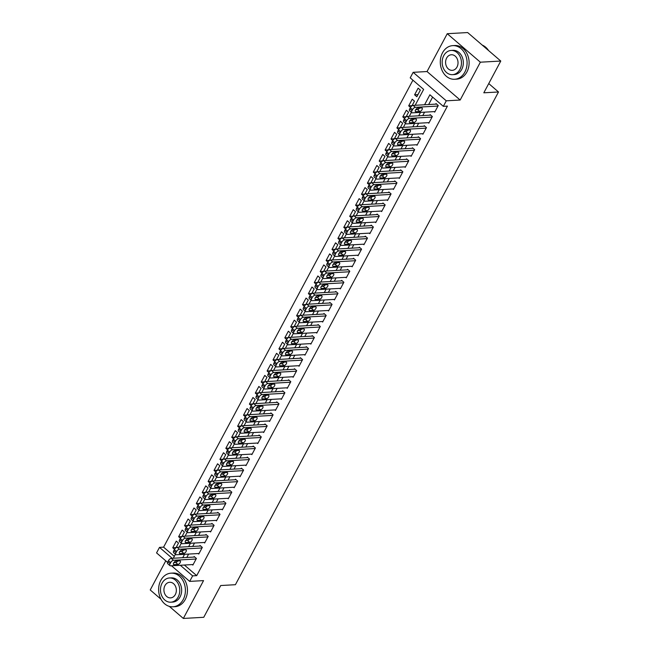 <?xml version="1.0" encoding="UTF-8"?>
<svg xmlns="http://www.w3.org/2000/svg" width="651" height="651" viewBox="0 0 651 651"><rect width="100%" height="100%" fill="white"/><g stroke="black" fill="none" stroke-linecap="round" stroke-linejoin="round"><path stroke-width="0.98" d="M415.151 105.291L423.638 89.399L410.211 77.851L413.157 72.326L446.277 100.815L443.331 106.341L429.904 94.786L424.582 104.754M427.04 71.537L460.159 100.034L480.365 62.195L500.774 61.039L467.654 32.55L447.245 33.706L427.04 71.537L413.157 72.326M165.777 560.837L150.226 589.961L161.009 599.229M167.592 562.399L156.557 552.902L159.503 547.377L172.206 558.306M412.921 80.179L163.588 547.149L159.503 547.377M480.365 62.195L447.245 33.706M169.317 606.374L183.346 618.45L203.551 580.611L189.677 581.392L171.498 565.76M500.774 61.039L483.815 92.808L498.503 91.978L235.41 584.704L220.722 585.534L203.755 617.294L183.346 618.45M434.144 111.622L434.73 112.127L438.269 105.503L436.032 103.574L435.739 104.127M428.244 122.673L428.83 123.177L432.37 116.545L430.132 114.625L429.839 115.17M422.344 133.724L422.93 134.22L426.47 127.596L424.232 125.667L423.939 126.221M416.445 144.766L417.031 145.271L420.57 138.639L418.333 136.718L418.04 137.271M410.545 155.817L411.131 156.321L414.671 149.689L412.433 147.761L412.14 148.314M404.645 166.868L405.231 167.364L408.771 160.74L406.533 158.811L406.24 159.365M398.754 177.91L399.332 178.415L402.871 171.783L400.634 169.862L400.341 170.416M392.854 188.961L393.432 189.465L396.972 182.833L394.734 180.905L394.441 181.458M386.954 200.003L387.54 200.508L391.08 193.884L388.842 191.955L388.541 192.509M381.055 211.054L381.641 211.559L385.18 204.927L382.943 203.006L382.642 203.56M375.155 222.105L375.741 222.601L379.281 215.977L377.043 214.049L376.742 214.602M369.255 233.148L369.841 233.652L373.381 227.028L371.143 225.1L370.85 225.653M363.356 244.198L363.942 244.703L367.481 238.071L365.244 236.15L364.951 236.695M357.456 255.249L358.042 255.745L361.582 249.121L359.344 247.193L359.051 247.746M351.556 266.292L352.142 266.796L355.682 260.164L353.444 258.244L353.151 258.797M345.657 277.342L346.242 277.847L349.782 271.215L347.544 269.286L347.252 269.839M339.757 288.393L340.343 288.889L343.883 282.265L341.645 280.337L341.352 280.89M333.865 299.436L334.443 299.94L337.983 293.308L335.745 291.388L335.452 291.941M327.966 310.486L328.543 310.991L332.083 304.359L329.845 302.43L329.552 302.984M322.066 321.529L322.652 322.033L326.192 315.409L323.954 313.481L323.653 314.034M316.166 332.58L316.752 333.084L320.292 326.452L318.054 324.532L317.753 325.085M310.267 343.63L310.852 344.127L314.392 337.503L312.154 335.574L311.853 336.128M304.367 354.673L304.953 355.177L308.493 348.554L306.255 346.625L305.962 347.178M298.467 365.724L299.053 366.228L302.593 359.596L300.355 357.676L300.062 358.221M292.568 376.774L293.153 377.271L296.693 370.647L294.455 368.718L294.162 369.272M286.668 387.817L287.254 388.321L290.794 381.689L288.556 379.769L288.263 380.322M280.768 398.868L281.354 399.372L284.894 392.74L282.656 390.812L282.363 391.365M274.868 409.918L275.454 410.415L278.994 403.791L276.756 401.862L276.463 402.416M268.977 420.961L269.555 421.466L273.094 414.833L270.857 412.913L270.564 413.466M263.077 432.012L263.655 432.516L267.195 425.884L264.957 423.956L264.664 424.509M257.178 443.054L257.763 443.559L261.295 436.935L259.057 435.006L258.764 435.56M251.278 454.105L251.864 454.61L255.404 447.978L253.166 446.057L252.865 446.61M245.378 465.156L245.964 465.652L249.504 459.028L247.266 457.1L246.965 457.653M239.478 476.198L240.064 476.703L243.604 470.079L241.366 468.15L241.073 468.704M233.579 487.249L234.165 487.754L237.705 481.122L235.467 479.201L235.174 479.746M227.679 498.3L228.265 498.796L231.805 492.172L229.567 490.244L229.274 490.797M221.779 509.342L222.365 509.847L225.905 503.215L223.667 501.294L223.374 501.848M215.88 520.393L216.466 520.898L220.005 514.266L217.768 512.337L217.475 512.89M209.98 531.444L210.566 531.94L214.106 525.316L211.868 523.388L211.575 523.941M204.089 542.486L204.666 542.991L208.206 536.359L205.968 534.438L205.675 534.992M198.189 553.537L198.767 554.042L202.306 547.41L200.069 545.481L199.776 546.034M176.095 547.572L172.735 547.76L176.266 541.127L178.504 543.056L175.982 547.784M181.995 536.522L178.626 536.709L182.166 530.085L184.404 532.005L181.881 536.741M187.895 525.471L184.526 525.666L188.066 519.034L190.304 520.963L187.781 525.691M193.795 514.428L190.426 514.615L193.965 507.983L196.203 509.912L193.681 514.648M199.694 503.378L196.325 503.565L199.865 496.941L202.103 498.861L199.58 503.597M205.594 492.327L202.225 492.522L205.765 485.89L208.003 487.819L205.48 492.547M211.494 481.284L208.125 481.471L211.665 474.848L213.902 476.768L211.372 481.504M217.393 470.234L214.024 470.421L217.564 463.797L219.802 465.717L217.271 470.453M223.293 459.191L219.924 459.378L223.464 452.746L225.702 454.675L223.171 459.403M229.193 448.14L225.824 448.327L229.364 441.703L231.601 443.624L229.071 448.36M235.084 437.09L231.723 437.285L235.263 430.653L237.501 432.581L234.97 437.309M240.984 426.047L237.623 426.234L241.155 419.602L243.393 421.531L240.87 426.259M246.884 414.996L243.515 415.183L247.055 408.559L249.292 410.48L246.77 415.216M252.783 403.945L249.414 404.141L252.954 397.509L255.192 399.437L252.669 404.165M258.683 392.903L255.314 393.09L258.854 386.458L261.092 388.387L258.569 393.123M264.583 381.852L261.214 382.039L264.754 375.415L266.991 377.336L264.469 382.072M270.482 370.801L267.113 370.997L270.653 364.365L272.891 366.293L270.368 371.021M276.382 359.759L273.013 359.946L276.553 353.322L278.791 355.243L276.26 359.979M282.282 348.708L278.913 348.895L282.453 342.271L284.69 344.192L282.16 348.928M288.181 337.666L284.812 337.853L288.352 331.221L290.59 333.149L288.059 337.877M294.081 326.615L290.712 326.802L294.252 320.178L296.49 322.099L293.959 326.835M299.973 315.564L296.612 315.759L300.152 309.127L302.389 311.056L299.859 315.784M305.872 304.522L302.512 304.709L306.043 298.077L308.281 300.005L305.758 304.733M311.772 293.471L308.403 293.658L311.943 287.034L314.181 288.954L311.658 293.691M317.672 282.42L314.303 282.615L317.843 275.983L320.08 277.912L317.558 282.64M323.571 271.377L320.202 271.565L323.742 264.933L325.98 266.861L323.457 271.597M329.471 260.327L326.102 260.514L329.642 253.89L331.88 255.81L329.357 260.546M335.371 249.276L332.002 249.471L335.542 242.839L337.779 244.768L335.257 249.496M341.27 238.233L337.902 238.421L341.441 231.797L343.679 233.717L341.148 238.453M347.17 227.183L343.801 227.37L347.341 220.746L349.579 222.666L347.048 227.402M353.07 216.132L349.701 216.327L353.241 209.695L355.479 211.624L352.948 216.352M358.97 205.089L355.601 205.277L359.14 198.653L361.378 200.573L358.847 205.309M364.861 194.039L361.5 194.234L365.04 187.602L367.278 189.531L364.747 194.258M370.761 182.996L367.4 183.183L370.932 176.551L373.178 178.48L370.647 183.208M376.66 171.945L373.292 172.133L376.831 165.509L379.069 167.429L376.547 172.165M382.56 160.895L379.191 161.09L382.731 154.458L384.969 156.386L382.446 161.114M388.46 149.852L385.091 150.039L388.631 143.407L390.869 145.336L388.346 150.072M394.36 138.801L390.991 138.989L394.53 132.365L396.768 134.285L394.246 139.021M400.259 127.751L396.89 127.946L400.43 121.314L402.668 123.242L400.145 127.97M406.159 116.708L402.79 116.895L406.33 110.271L408.568 112.192L406.037 116.928M412.059 105.657L408.69 105.844L412.229 99.221L414.467 101.141L411.937 105.877M163.588 547.149L174.297 556.369M174.533 549.306L172.735 547.76M180.433 538.263L178.626 536.709M186.332 527.212L184.526 525.666M192.224 516.162L190.426 514.615M198.124 505.119L196.325 503.565M204.023 494.068L202.225 492.522M209.923 483.018L208.125 481.471M215.823 471.975L214.024 470.421M221.722 460.924L219.924 459.378M227.622 449.882L225.824 448.327M233.522 438.831L231.723 437.285M239.422 427.78L237.623 426.234M245.321 416.738L243.515 415.183M251.221 405.687L249.414 404.141M257.112 394.636L255.314 393.09M263.012 383.594L261.214 382.039M268.912 372.543L267.113 370.997M274.812 361.492L273.013 359.946M280.711 350.45L278.913 348.895M286.611 339.399L284.812 337.853M292.511 328.356L290.712 326.802M298.41 317.306L296.612 315.759M304.31 306.255L302.512 304.709M310.21 295.212L308.403 293.658M316.109 284.161L314.303 282.615M322.001 273.111L320.202 271.565M327.901 262.068L326.102 260.514M333.8 251.017L332.002 249.471M339.7 239.967L337.902 238.421M345.6 228.924L343.801 227.37M351.499 217.873L349.701 216.327M357.399 206.823L355.601 205.277M363.299 195.78L361.5 194.234M369.198 184.729L367.4 183.183M375.098 173.687L373.292 172.133M380.998 162.636L379.191 161.09M386.889 151.585L385.091 150.039M392.789 140.543L390.991 138.989M398.689 129.492L396.89 127.946M404.588 118.441L402.79 116.895M410.488 107.399L408.69 105.844M416.827 96.722L420.367 90.098L418.129 88.17L414.589 94.802L416.827 96.722M184.371 565.027L196.708 575.639L447.416 106.113L443.331 106.341M432.614 97.121L428.667 104.526M424.582 112.167L422.768 115.577M418.683 123.21L416.868 126.619M412.791 134.261L410.968 137.67M406.891 145.311L405.068 148.713M400.992 156.354L399.169 159.764M395.092 167.405L393.269 170.814M389.192 178.447L387.369 181.857M383.293 189.498L381.47 192.908M377.393 200.549L375.57 203.958M371.493 211.591L369.67 215.001M365.593 222.642L363.779 226.052M359.694 233.693L357.879 237.102M353.794 244.735L351.979 248.145M347.894 255.786L346.08 259.196M342.003 266.837L340.18 270.238M336.103 277.879L334.28 281.289M330.203 288.93L328.381 292.34M324.304 299.973L322.481 303.382M318.404 311.023L316.581 314.433M312.504 322.074L310.682 325.484M306.605 333.117L304.782 336.526M300.705 344.167L298.89 347.577M294.805 355.218L292.991 358.628M288.906 366.261L287.091 369.67M283.006 377.311L281.191 380.721M277.114 388.362L275.292 391.764M271.215 399.405L269.392 402.814M265.315 410.455L263.492 413.865M259.415 421.498L257.593 424.908M253.516 432.549L251.693 435.958M247.616 443.6L245.793 447.009M241.716 454.642L239.893 458.052M235.817 465.693L234.002 469.102M229.917 476.744L228.102 480.153M224.017 487.786L222.203 491.196M218.118 498.837L216.303 502.247M212.226 509.888L210.403 513.289M206.326 520.93L204.504 524.34M200.427 531.981L198.604 535.391M194.527 543.024L192.704 546.433M188.627 554.074L186.804 557.484M192.289 564.58L192.875 565.084L196.407 558.46L194.169 556.532L193.876 557.085M498.503 91.978L488.738 83.572M460.159 100.034L446.277 100.815M196.708 575.639L192.623 575.875L189.677 581.392M173.296 558.249L175.444 554.229M179.196 547.198L181.344 543.178M185.096 536.147L187.244 532.127M190.995 525.105L193.144 521.085M196.895 514.054L199.043 510.034M202.795 503.003L204.935 498.983M208.686 491.961L210.834 487.941M214.586 480.91L216.734 476.89M220.486 469.867L222.634 465.839M226.385 458.817L228.534 454.797M232.285 447.766L234.433 443.746M238.185 436.723L240.333 432.703M244.084 425.673L246.233 421.653M249.984 414.622L252.132 410.602M255.884 403.579L258.032 399.559M261.783 392.529L263.932 388.509M267.683 381.478L269.823 377.458M273.575 370.435L275.723 366.415M279.474 359.385L281.623 355.365M285.374 348.342L287.522 344.314M291.274 337.291L293.422 333.271M297.173 326.241L299.322 322.221M303.073 315.198L305.221 311.178M308.973 304.147L311.121 300.127M314.872 293.096L317.021 289.077M320.772 282.054L322.92 278.034M326.672 271.003L328.82 266.983M332.571 259.952L334.712 255.933M338.471 248.91L340.611 244.89M344.363 237.859L346.511 233.839M350.262 226.817L352.411 222.788M356.162 215.766L358.31 211.746M362.062 204.715L364.21 200.695M367.961 193.672L370.11 189.653M373.861 182.622L376.009 178.602M379.761 171.571L381.909 167.551M385.661 160.528L387.809 156.509M391.56 149.478L393.709 145.458M397.46 138.427L399.6 134.407M403.36 127.384L405.5 123.364M409.251 116.334L411.399 112.314M180.294 565.263L192.623 575.875M420.505 112.395L418.683 115.805M414.606 123.446L412.783 126.847M408.706 134.488L406.883 137.898M402.806 145.539L400.983 148.949M396.907 156.582L395.084 159.991M391.007 167.632L389.192 171.042M385.107 178.683L383.293 182.093M379.207 189.726L377.393 193.135M373.308 200.777L371.493 204.186M367.416 211.827L365.593 215.237M361.517 222.87L359.694 226.279M355.617 233.921L353.794 237.33M349.717 244.971L347.894 248.373M343.818 256.014L341.995 259.423M337.918 267.065L336.095 270.474M332.018 278.107L330.195 281.517M326.118 289.158L324.304 292.568M320.219 300.209L318.404 303.618M314.319 311.251L312.504 314.661M308.419 322.302L306.605 325.712M302.528 333.353L300.705 336.762M296.628 344.395L294.805 347.805M290.728 355.446L288.906 358.856M284.829 366.497L283.006 369.898M278.929 377.539L277.106 380.949M273.029 388.59L271.207 392M267.13 399.633L265.307 403.042M261.23 410.683L259.407 414.093M255.33 421.734L253.516 425.144M249.431 432.777L247.616 436.186M243.531 443.827L241.716 447.237M237.639 454.878L235.817 458.288M231.74 465.921L229.917 469.33M225.84 476.971L224.017 480.381M219.94 488.022L218.118 491.424M214.041 499.065L212.218 502.474M208.141 510.115L206.318 513.525M202.241 521.158L200.418 524.568M196.342 532.209L194.519 535.618M190.442 543.26L188.627 546.669M184.542 554.302L182.728 557.712M417.958 94.607L414.589 94.802M193.168 564.531L170.554 565.809A2.694 1.302 130.7 0 1 169.976 565.646A2.694 1.302 130.7 0 1 170.098 563.693L170.692 562.586A2.694 1.302 130.7 0 1 173.5 560.283L196.114 559.014M194.755 557.036L171.262 558.363L173.5 560.283M174.02 564.653A2.156 1.042 -49.3 0 1 173.557 564.515A2.156 1.042 -49.3 0 1 173.898 562.57A2.156 1.042 -49.3 0 1 175.908 561.113L179.831 560.893A2.156 1.042 -49.3 0 1 180.294 561.024A2.156 1.042 -49.3 0 1 179.961 562.969A2.156 1.042 -49.3 0 1 177.943 564.425L174.02 564.653L173.361 564.083M177.739 561.007A2.156 1.042 -49.3 0 1 175.705 562.505L173.874 562.61M169.976 565.646L167.738 563.717A2.694 1.302 -49.3 0 1 167.86 561.764L168.454 560.666A2.694 1.302 -49.3 0 1 171.262 558.363M160.821 580.35A16.845 13.386 -93.2 0 0 160.447 598.098A16.845 13.386 -93.2 0 0 172.954 606.797A16.845 13.386 -93.2 0 0 183.2 599.604A16.845 13.386 -93.2 0 0 183.574 581.856A16.845 13.386 -93.2 0 0 171.058 573.165A16.845 13.386 -93.2 0 0 160.821 580.35M172.954 606.797L174.997 606.683A16.845 13.386 -93.2 0 0 185.242 599.49A16.845 13.386 -93.2 0 0 185.616 581.742A16.845 13.386 -93.2 0 0 173.101 573.051L171.058 573.165M169.447 577.974L171.327 577.868A12.125 9.643 86.8 0 1 180.335 584.134A12.125 9.643 86.8 0 1 180.067 596.91A12.125 9.643 86.8 0 1 172.694 602.085L170.814 602.191A12.125 9.643 -93.2 0 0 178.187 597.016A12.125 9.643 -93.2 0 0 178.455 584.24A12.125 9.643 -93.2 0 0 169.447 577.974A12.125 9.643 -93.2 0 0 162.075 583.158A12.125 9.643 -93.2 0 0 161.806 595.934A12.125 9.643 -93.2 0 0 170.814 602.191M175.322 594.55A7.812 6.209 -93.2 0 0 175.501 586.315A7.812 6.209 -93.2 0 0 169.691 582.279A7.812 6.209 -93.2 0 0 164.939 585.615A7.812 6.209 -93.2 0 0 164.768 593.85A7.812 6.209 -93.2 0 0 170.57 597.887A7.812 6.209 -93.2 0 0 175.322 594.55M442.493 52.821A16.845 13.386 -93.2 0 0 442.119 70.568A16.845 13.386 -93.2 0 0 454.634 79.267A16.845 13.386 -93.2 0 0 464.871 72.074A16.845 13.386 -93.2 0 0 465.253 54.326A16.845 13.386 -93.2 0 0 452.738 45.635A16.845 13.386 -93.2 0 0 442.493 52.821M454.634 79.267L456.677 79.153A16.845 13.386 -93.2 0 0 466.913 71.96A16.845 13.386 -93.2 0 0 467.288 54.212A16.845 13.386 -93.2 0 0 454.772 45.513L452.738 45.635M451.127 50.444L452.998 50.339A12.125 9.643 86.8 0 1 462.015 56.604A12.125 9.643 86.8 0 1 461.738 69.38A12.125 9.643 86.8 0 1 454.365 74.556L452.494 74.662A12.125 9.643 -93.2 0 0 459.866 69.486A12.125 9.643 -93.2 0 0 460.135 56.71A12.125 9.643 -93.2 0 0 451.127 50.444A12.125 9.643 -93.2 0 0 443.754 55.628A12.125 9.643 -93.2 0 0 443.477 68.404A12.125 9.643 -93.2 0 0 452.494 74.662M457.002 67.02A7.812 6.209 -93.2 0 0 457.173 58.785A7.812 6.209 -93.2 0 0 451.363 54.749A7.812 6.209 -93.2 0 0 446.619 58.085A7.812 6.209 -93.2 0 0 446.44 66.321A7.812 6.209 -93.2 0 0 452.25 70.357A7.812 6.209 -93.2 0 0 457.002 67.02M488.6 50.575A16.845 13.386 -93.2 0 0 482.204 45.074M199.068 553.488L176.454 554.766A2.694 1.302 130.7 0 1 175.876 554.595A2.694 1.302 130.7 0 1 175.998 552.642L176.592 551.543A2.694 1.302 130.7 0 1 179.399 549.241L202.013 547.963M200.654 545.986L177.162 547.312L179.399 549.241M179.92 553.602A2.156 1.042 -49.3 0 1 179.456 553.472A2.156 1.042 -49.3 0 1 179.79 551.527A2.156 1.042 -49.3 0 1 181.808 550.071L185.73 549.843A2.156 1.042 -49.3 0 1 186.194 549.981A2.156 1.042 -49.3 0 1 185.852 551.926A2.156 1.042 -49.3 0 1 183.842 553.383L179.92 553.602L179.261 553.033M183.639 549.965A2.156 1.042 -49.3 0 1 181.605 551.454L179.774 551.56M175.876 554.595L173.638 552.666A2.694 1.302 -49.3 0 1 173.76 550.722L174.354 549.615A2.694 1.302 -49.3 0 1 177.162 547.312M204.967 542.438L182.353 543.715A2.694 1.302 130.7 0 1 181.775 543.544A2.694 1.302 130.7 0 1 181.898 541.599L182.492 540.493A2.694 1.302 130.7 0 1 185.299 538.19L207.913 536.912M206.554 534.943L183.061 536.269L185.299 538.19M185.82 542.552A2.156 1.042 -49.3 0 1 185.356 542.421A2.156 1.042 -49.3 0 1 185.69 540.476A2.156 1.042 -49.3 0 1 187.708 539.02L191.63 538.8A2.156 1.042 -49.3 0 1 192.086 538.93A2.156 1.042 -49.3 0 1 191.752 540.875A2.156 1.042 -49.3 0 1 189.742 542.332L185.82 542.552L185.161 541.982M189.539 538.914A2.156 1.042 -49.3 0 1 187.504 540.411L185.673 540.509M181.775 543.544L179.538 541.624A2.694 1.302 -49.3 0 1 179.66 539.671L180.254 538.564A2.694 1.302 -49.3 0 1 183.061 536.269M210.867 531.387L188.253 532.664A2.694 1.302 130.7 0 1 187.675 532.502A2.694 1.302 130.7 0 1 187.797 530.549L188.383 529.442A2.694 1.302 130.7 0 1 191.199 527.139L213.813 525.87M212.454 523.892L188.961 525.219L191.199 527.139M191.719 531.509A2.156 1.042 -49.3 0 1 191.256 531.371A2.156 1.042 -49.3 0 1 191.589 529.426A2.156 1.042 -49.3 0 1 193.607 527.969L197.53 527.749A2.156 1.042 -49.3 0 1 197.985 527.88A2.156 1.042 -49.3 0 1 197.652 529.824A2.156 1.042 -49.3 0 1 195.642 531.289L191.719 531.509L191.06 530.939M195.438 527.871A2.156 1.042 -49.3 0 1 193.404 529.361L191.565 529.466M187.675 532.502L185.437 530.573A2.694 1.302 -49.3 0 1 185.559 528.62L186.145 527.522A2.694 1.302 -49.3 0 1 188.961 525.219M216.759 520.344L194.153 521.622A2.694 1.302 130.7 0 1 193.575 521.451A2.694 1.302 130.7 0 1 193.697 519.498L194.283 518.399A2.694 1.302 130.7 0 1 197.098 516.097L219.713 514.819M218.354 512.842L194.861 514.168L197.098 516.097M197.619 520.458A2.156 1.042 -49.3 0 1 197.155 520.328A2.156 1.042 -49.3 0 1 197.489 518.383A2.156 1.042 -49.3 0 1 199.507 516.927L203.421 516.699A2.156 1.042 -49.3 0 1 203.885 516.837A2.156 1.042 -49.3 0 1 203.551 518.782A2.156 1.042 -49.3 0 1 201.533 520.239L197.619 520.458L196.952 519.889M201.338 516.821A2.156 1.042 -49.3 0 1 199.296 518.31L197.465 518.416M193.575 521.451L191.337 519.531A2.694 1.302 -49.3 0 1 191.459 517.578L192.045 516.471A2.694 1.302 -49.3 0 1 194.861 514.168M222.658 509.294L200.044 510.571A2.694 1.302 130.7 0 1 199.466 510.408A2.694 1.302 130.7 0 1 199.597 508.455L200.183 507.349A2.694 1.302 130.7 0 1 202.998 505.046L225.612 503.768M224.253 501.799L200.76 503.125L202.998 505.046M203.519 509.407A2.156 1.042 -49.3 0 1 203.055 509.277A2.156 1.042 -49.3 0 1 203.389 507.332A2.156 1.042 -49.3 0 1 205.407 505.876L209.321 505.656A2.156 1.042 -49.3 0 1 209.785 505.786A2.156 1.042 -49.3 0 1 209.451 507.731A2.156 1.042 -49.3 0 1 207.433 509.188L203.519 509.407L202.852 508.838M207.238 505.77A2.156 1.042 -49.3 0 1 205.195 507.267L203.364 507.365M199.466 510.408L197.229 508.48A2.694 1.302 -49.3 0 1 197.359 506.527L197.945 505.42A2.694 1.302 -49.3 0 1 200.76 503.125M228.558 498.251L205.944 499.52A2.694 1.302 130.7 0 1 205.366 499.358A2.694 1.302 130.7 0 1 205.496 497.405L206.082 496.298A2.694 1.302 130.7 0 1 208.898 494.003L231.512 492.726M230.153 490.748L206.66 492.075L208.898 494.003M209.419 498.365A2.156 1.042 -49.3 0 1 208.955 498.227A2.156 1.042 -49.3 0 1 209.288 496.29A2.156 1.042 -49.3 0 1 211.306 494.825L215.221 494.605A2.156 1.042 -49.3 0 1 215.684 494.744A2.156 1.042 -49.3 0 1 215.351 496.68A2.156 1.042 -49.3 0 1 213.333 498.145L209.419 498.365L208.751 497.795M213.137 494.727A2.156 1.042 -49.3 0 1 211.095 496.217L209.264 496.322M205.366 499.358L203.128 497.429A2.694 1.302 -49.3 0 1 203.258 495.484L203.844 494.378A2.694 1.302 -49.3 0 1 206.66 492.075M234.458 487.2L211.844 488.478A2.694 1.302 130.7 0 1 211.266 488.307A2.694 1.302 130.7 0 1 211.396 486.362L211.982 485.255A2.694 1.302 130.7 0 1 214.797 482.952L237.412 481.675M236.053 479.697L212.56 481.024L214.797 482.952M215.318 487.314A2.156 1.042 -49.3 0 1 214.854 487.184A2.156 1.042 -49.3 0 1 215.188 485.239A2.156 1.042 -49.3 0 1 217.206 483.783L221.12 483.563A2.156 1.042 -49.3 0 1 221.584 483.693A2.156 1.042 -49.3 0 1 221.25 485.638A2.156 1.042 -49.3 0 1 219.232 487.094L215.318 487.314L214.651 486.745M219.037 483.677A2.156 1.042 -49.3 0 1 216.995 485.166L215.164 485.272M211.266 488.307L209.028 486.387A2.694 1.302 -49.3 0 1 209.158 484.434L209.744 483.327A2.694 1.302 -49.3 0 1 212.56 481.024M240.357 476.15L217.743 477.427A2.694 1.302 130.7 0 1 217.165 477.264A2.694 1.302 130.7 0 1 217.296 475.311L217.882 474.205A2.694 1.302 130.7 0 1 220.697 471.902L243.311 470.624M241.952 468.655L218.459 469.981L220.697 471.902M221.218 476.272A2.156 1.042 -49.3 0 1 220.754 476.133A2.156 1.042 -49.3 0 1 221.088 474.188A2.156 1.042 -49.3 0 1 223.106 472.732L227.02 472.512A2.156 1.042 -49.3 0 1 227.484 472.642A2.156 1.042 -49.3 0 1 227.15 474.587A2.156 1.042 -49.3 0 1 225.132 476.044L221.218 476.272L220.551 475.694M224.937 472.626A2.156 1.042 -49.3 0 1 222.894 474.123L221.063 474.221M217.165 477.264L214.928 475.336A2.694 1.302 -49.3 0 1 215.058 473.383L215.644 472.284A2.694 1.302 -49.3 0 1 218.459 469.981M246.257 465.107L223.643 466.376A2.694 1.302 130.7 0 1 223.065 466.214A2.694 1.302 130.7 0 1 223.187 464.261L223.781 463.154A2.694 1.302 130.7 0 1 226.597 460.859L249.203 459.582M247.844 457.604L224.359 458.931L226.597 460.859M227.109 465.221A2.156 1.042 -49.3 0 1 226.654 465.083A2.156 1.042 -49.3 0 1 226.987 463.146A2.156 1.042 -49.3 0 1 228.997 461.681L232.92 461.461A2.156 1.042 -49.3 0 1 233.383 461.6A2.156 1.042 -49.3 0 1 233.05 463.536A2.156 1.042 -49.3 0 1 231.032 465.001L227.109 465.221L226.45 464.651M230.836 461.583A2.156 1.042 -49.3 0 1 228.794 463.073L226.963 463.178M223.065 466.214L220.827 464.285A2.694 1.302 -49.3 0 1 220.949 462.34L221.543 461.233A2.694 1.302 -49.3 0 1 224.359 458.931M252.157 454.056L229.543 455.334A2.694 1.302 130.7 0 1 228.965 455.163A2.694 1.302 130.7 0 1 229.087 453.218L229.681 452.111A2.694 1.302 130.7 0 1 232.488 449.808L255.102 448.531M253.744 446.553L230.251 447.88L232.488 449.808M233.009 454.17A2.156 1.042 -49.3 0 1 232.553 454.04A2.156 1.042 -49.3 0 1 232.887 452.095A2.156 1.042 -49.3 0 1 234.897 450.638L238.819 450.419A2.156 1.042 -49.3 0 1 239.283 450.549A2.156 1.042 -49.3 0 1 238.95 452.494A2.156 1.042 -49.3 0 1 236.931 453.95L233.009 454.17L232.35 453.601M236.728 450.533A2.156 1.042 -49.3 0 1 234.694 452.022L232.863 452.128M228.965 455.163L226.727 453.242A2.694 1.302 -49.3 0 1 226.849 451.289L227.443 450.183A2.694 1.302 -49.3 0 1 230.251 447.88M258.056 443.005L235.442 444.283A2.694 1.302 130.7 0 1 234.865 444.12A2.694 1.302 130.7 0 1 234.987 442.167L235.581 441.061A2.694 1.302 130.7 0 1 238.388 438.758L261.002 437.48M259.643 435.511L236.15 436.837L238.388 438.758M238.909 443.128A2.156 1.042 -49.3 0 1 238.453 442.989A2.156 1.042 -49.3 0 1 238.787 441.044A2.156 1.042 -49.3 0 1 240.797 439.588L244.719 439.368A2.156 1.042 -49.3 0 1 245.183 439.498A2.156 1.042 -49.3 0 1 244.849 441.443A2.156 1.042 -49.3 0 1 242.831 442.9L238.909 443.128L238.25 442.558M242.628 439.482A2.156 1.042 -49.3 0 1 240.593 440.979L238.762 441.085M234.865 444.12L232.627 442.192A2.694 1.302 -49.3 0 1 232.749 440.239L233.343 439.14A2.694 1.302 -49.3 0 1 236.15 436.837M263.956 431.963L241.342 433.24A2.694 1.302 130.7 0 1 240.764 433.07A2.694 1.302 130.7 0 1 240.886 431.117L241.48 430.018A2.694 1.302 130.7 0 1 244.288 427.715L266.902 426.438M265.543 424.46L242.05 425.787L244.288 427.715M244.809 432.077A2.156 1.042 -49.3 0 1 244.345 431.947A2.156 1.042 -49.3 0 1 244.678 430.002A2.156 1.042 -49.3 0 1 246.696 428.545L250.619 428.317A2.156 1.042 -49.3 0 1 251.083 428.456A2.156 1.042 -49.3 0 1 250.741 430.401A2.156 1.042 -49.3 0 1 248.731 431.857L244.809 432.077L244.149 431.507M248.527 428.439A2.156 1.042 -49.3 0 1 246.493 429.929L244.662 430.034M240.764 433.07L238.526 431.141A2.694 1.302 -49.3 0 1 238.648 429.196L239.242 428.089A2.694 1.302 -49.3 0 1 242.05 425.787M269.856 420.912L247.242 422.19A2.694 1.302 130.7 0 1 246.664 422.019A2.694 1.302 130.7 0 1 246.786 420.074L247.38 418.967A2.694 1.302 130.7 0 1 250.187 416.664L272.802 415.387M271.443 413.418L247.95 414.736L250.187 416.664M250.708 421.026A2.156 1.042 -49.3 0 1 250.244 420.896A2.156 1.042 -49.3 0 1 250.578 418.951A2.156 1.042 -49.3 0 1 252.596 417.494L256.518 417.275A2.156 1.042 -49.3 0 1 256.974 417.405A2.156 1.042 -49.3 0 1 256.64 419.35A2.156 1.042 -49.3 0 1 254.631 420.806L250.708 421.026L250.049 420.456M254.427 417.389A2.156 1.042 -49.3 0 1 252.393 418.886L250.562 418.984M246.664 422.019L244.426 420.098A2.694 1.302 -49.3 0 1 244.548 418.145L245.142 417.039A2.694 1.302 -49.3 0 1 247.95 414.736M275.755 409.861L253.141 411.139A2.694 1.302 130.7 0 1 252.564 410.976A2.694 1.302 130.7 0 1 252.686 409.023L253.272 407.917A2.694 1.302 130.7 0 1 256.087 405.614L278.701 404.344M277.342 402.367L253.849 403.693L256.087 405.614M256.608 409.984A2.156 1.042 -49.3 0 1 256.144 409.845A2.156 1.042 -49.3 0 1 256.478 407.9A2.156 1.042 -49.3 0 1 258.496 406.444L262.418 406.224A2.156 1.042 -49.3 0 1 262.874 406.354A2.156 1.042 -49.3 0 1 262.54 408.299A2.156 1.042 -49.3 0 1 260.53 409.764L256.608 409.984L255.949 409.414M260.327 406.346A2.156 1.042 -49.3 0 1 258.292 407.835L256.453 407.941M252.564 410.976L250.326 409.048A2.694 1.302 -49.3 0 1 250.448 407.095L251.034 405.996A2.694 1.302 -49.3 0 1 253.849 403.693M281.647 398.819L259.041 400.096A2.694 1.302 130.7 0 1 258.463 399.926A2.694 1.302 130.7 0 1 258.585 397.973L259.171 396.874A2.694 1.302 130.7 0 1 261.987 394.571L284.601 393.294M283.242 391.316L259.749 392.643L261.987 394.571M262.508 398.933A2.156 1.042 -49.3 0 1 262.044 398.803A2.156 1.042 -49.3 0 1 262.377 396.858A2.156 1.042 -49.3 0 1 264.396 395.401L268.31 395.173A2.156 1.042 -49.3 0 1 268.773 395.312A2.156 1.042 -49.3 0 1 268.44 397.256A2.156 1.042 -49.3 0 1 266.422 398.713L262.508 398.933L261.84 398.363M266.226 395.295A2.156 1.042 -49.3 0 1 264.184 396.784L262.353 396.89M258.463 399.926L256.225 398.005A2.694 1.302 -49.3 0 1 256.348 396.052L256.933 394.945A2.694 1.302 -49.3 0 1 259.749 392.643M287.547 387.768L264.933 389.046A2.694 1.302 130.7 0 1 264.355 388.883A2.694 1.302 130.7 0 1 264.485 386.93L265.071 385.823A2.694 1.302 130.7 0 1 267.886 383.52L290.501 382.243M289.142 380.274L265.649 381.6L267.886 383.52M268.407 387.882A2.156 1.042 -49.3 0 1 267.943 387.752A2.156 1.042 -49.3 0 1 268.277 385.807A2.156 1.042 -49.3 0 1 270.295 384.35L274.209 384.131A2.156 1.042 -49.3 0 1 274.673 384.261A2.156 1.042 -49.3 0 1 274.34 386.206A2.156 1.042 -49.3 0 1 272.321 387.662L268.407 387.882L267.74 387.312M272.126 384.245A2.156 1.042 -49.3 0 1 270.084 385.742L268.253 385.84M264.355 388.883L262.117 386.954A2.694 1.302 -49.3 0 1 262.247 385.001L262.833 383.895A2.694 1.302 -49.3 0 1 265.649 381.6M293.446 376.717L270.832 377.995A2.694 1.302 130.7 0 1 270.255 377.832A2.694 1.302 130.7 0 1 270.385 375.879L270.971 374.773A2.694 1.302 130.7 0 1 273.786 372.478L296.4 371.2M295.041 369.223L271.548 370.549L273.786 372.478M274.307 376.839A2.156 1.042 -49.3 0 1 273.843 376.701A2.156 1.042 -49.3 0 1 274.177 374.764A2.156 1.042 -49.3 0 1 276.195 373.3L280.109 373.08A2.156 1.042 -49.3 0 1 280.573 373.218A2.156 1.042 -49.3 0 1 280.239 375.155A2.156 1.042 -49.3 0 1 278.221 376.62L274.307 376.839L273.64 376.27M278.026 373.202A2.156 1.042 -49.3 0 1 275.983 374.691L274.152 374.797M270.255 377.832L268.017 375.904A2.694 1.302 -49.3 0 1 268.147 373.959L268.733 372.852A2.694 1.302 -49.3 0 1 271.548 370.549M299.346 365.675L276.732 366.952A2.694 1.302 130.7 0 1 276.154 366.782A2.694 1.302 130.7 0 1 276.284 364.837L276.87 363.73A2.694 1.302 130.7 0 1 279.686 361.427L302.3 360.149M300.941 358.172L277.448 359.498L279.686 361.427M280.207 365.789A2.156 1.042 -49.3 0 1 279.743 365.659A2.156 1.042 -49.3 0 1 280.076 363.714A2.156 1.042 -49.3 0 1 282.095 362.257L286.009 362.037A2.156 1.042 -49.3 0 1 286.473 362.168A2.156 1.042 -49.3 0 1 286.139 364.112A2.156 1.042 -49.3 0 1 284.121 365.569L280.207 365.789L279.539 365.219M283.926 362.151A2.156 1.042 -49.3 0 1 281.883 363.64L280.052 363.746M276.154 366.782L273.916 364.861A2.694 1.302 -49.3 0 1 274.047 362.908L274.632 361.801A2.694 1.302 -49.3 0 1 277.448 359.498M305.246 354.624L282.632 355.902A2.694 1.302 130.7 0 1 282.054 355.739A2.694 1.302 130.7 0 1 282.184 353.786L282.77 352.679A2.694 1.302 130.7 0 1 285.586 350.376L308.2 349.099M306.841 347.129L283.348 348.456L285.586 350.376M286.106 354.746A2.156 1.042 -49.3 0 1 285.643 354.608A2.156 1.042 -49.3 0 1 285.976 352.663A2.156 1.042 -49.3 0 1 287.994 351.206L291.908 350.987A2.156 1.042 -49.3 0 1 292.372 351.117A2.156 1.042 -49.3 0 1 292.039 353.062A2.156 1.042 -49.3 0 1 290.02 354.518L286.106 354.746L285.439 354.168M289.825 351.101A2.156 1.042 -49.3 0 1 287.783 352.598L285.952 352.696M282.054 355.739L279.816 353.81A2.694 1.302 -49.3 0 1 279.946 351.857L280.532 350.759A2.694 1.302 -49.3 0 1 283.348 348.456M311.145 343.582L288.531 344.851A2.694 1.302 130.7 0 1 287.954 344.688A2.694 1.302 130.7 0 1 288.076 342.735L288.67 341.629A2.694 1.302 130.7 0 1 291.485 339.334L314.091 338.056M312.732 336.079L289.247 337.405L291.485 339.334M292.006 343.695A2.156 1.042 -49.3 0 1 291.542 343.557A2.156 1.042 -49.3 0 1 291.876 341.62A2.156 1.042 -49.3 0 1 293.886 340.156L297.808 339.936A2.156 1.042 -49.3 0 1 298.272 340.074A2.156 1.042 -49.3 0 1 297.938 342.011A2.156 1.042 -49.3 0 1 295.92 343.476L292.006 343.695L291.339 343.126M295.725 340.058A2.156 1.042 -49.3 0 1 293.682 341.547L291.851 341.653M287.954 344.688L285.716 342.76A2.694 1.302 -49.3 0 1 285.838 340.815L286.432 339.708A2.694 1.302 -49.3 0 1 289.247 337.405M317.045 332.531L294.431 333.808A2.694 1.302 130.7 0 1 293.853 333.637A2.694 1.302 130.7 0 1 293.975 331.693L294.569 330.586A2.694 1.302 130.7 0 1 297.377 328.283L319.991 327.005M318.632 325.028L295.139 326.354L297.377 328.283M297.898 332.645A2.156 1.042 -49.3 0 1 297.442 332.515A2.156 1.042 -49.3 0 1 297.776 330.57A2.156 1.042 -49.3 0 1 299.785 329.113L303.708 328.893A2.156 1.042 -49.3 0 1 304.172 329.024A2.156 1.042 -49.3 0 1 303.838 330.968A2.156 1.042 -49.3 0 1 301.82 332.425L297.898 332.645L297.238 332.075M301.625 329.007A2.156 1.042 -49.3 0 1 299.582 330.496L297.751 330.602M293.853 333.637L291.615 331.717A2.694 1.302 -49.3 0 1 291.738 329.764L292.332 328.657A2.694 1.302 -49.3 0 1 295.139 326.354M322.945 321.48L300.331 322.758A2.694 1.302 130.7 0 1 299.753 322.595A2.694 1.302 130.7 0 1 299.875 320.642L300.469 319.535A2.694 1.302 130.7 0 1 303.276 317.232L325.891 315.955M324.532 313.985L301.039 315.312L303.276 317.232M303.797 321.602A2.156 1.042 -49.3 0 1 303.342 321.464A2.156 1.042 -49.3 0 1 303.675 319.519A2.156 1.042 -49.3 0 1 305.685 318.062L309.607 317.843A2.156 1.042 -49.3 0 1 310.071 317.973A2.156 1.042 -49.3 0 1 309.738 319.918A2.156 1.042 -49.3 0 1 307.72 321.374L303.797 321.602L303.138 321.033M307.516 317.957A2.156 1.042 -49.3 0 1 305.482 319.454L303.651 319.56M299.753 322.595L297.515 320.666A2.694 1.302 -49.3 0 1 297.637 318.713L298.231 317.615A2.694 1.302 -49.3 0 1 301.039 315.312M328.845 310.437L306.23 311.715A2.694 1.302 130.7 0 1 305.653 311.544A2.694 1.302 130.7 0 1 305.775 309.591L306.369 308.493A2.694 1.302 130.7 0 1 309.176 306.19L331.79 304.912M330.431 302.935L306.938 304.261L309.176 306.19M309.697 310.551A2.156 1.042 -49.3 0 1 309.233 310.421A2.156 1.042 -49.3 0 1 309.567 308.476A2.156 1.042 -49.3 0 1 311.585 307.02L315.507 306.792A2.156 1.042 -49.3 0 1 315.971 306.93A2.156 1.042 -49.3 0 1 315.629 308.875A2.156 1.042 -49.3 0 1 313.619 310.332L309.697 310.551L309.038 309.982M313.416 306.914A2.156 1.042 -49.3 0 1 311.381 308.403L309.55 308.509M305.653 311.544L303.415 309.616A2.694 1.302 -49.3 0 1 303.537 307.671L304.131 306.564A2.694 1.302 -49.3 0 1 306.938 304.261M334.744 299.387L312.13 300.664A2.694 1.302 130.7 0 1 311.552 300.493A2.694 1.302 130.7 0 1 311.674 298.549L312.268 297.442A2.694 1.302 130.7 0 1 315.076 295.139L337.69 293.861M336.331 291.892L312.838 293.21L315.076 295.139M315.597 299.501A2.156 1.042 -49.3 0 1 315.133 299.37A2.156 1.042 -49.3 0 1 315.466 297.426A2.156 1.042 -49.3 0 1 317.485 295.969L321.407 295.749A2.156 1.042 -49.3 0 1 321.863 295.88A2.156 1.042 -49.3 0 1 321.529 297.824A2.156 1.042 -49.3 0 1 319.519 299.281L315.597 299.501L314.938 298.931M319.315 295.863A2.156 1.042 -49.3 0 1 317.281 297.361L315.45 297.458M311.552 300.493L309.315 298.573A2.694 1.302 -49.3 0 1 309.437 296.62L310.031 295.513A2.694 1.302 -49.3 0 1 312.838 293.21M340.644 288.336L318.03 289.614A2.694 1.302 130.7 0 1 317.452 289.451A2.694 1.302 130.7 0 1 317.574 287.498L318.16 286.391A2.694 1.302 130.7 0 1 320.976 284.088L343.59 282.819M342.231 280.841L318.738 282.168L320.976 284.088M321.496 288.458A2.156 1.042 -49.3 0 1 321.033 288.32A2.156 1.042 -49.3 0 1 321.366 286.375A2.156 1.042 -49.3 0 1 323.384 284.918L327.307 284.699A2.156 1.042 -49.3 0 1 327.762 284.829A2.156 1.042 -49.3 0 1 327.429 286.774A2.156 1.042 -49.3 0 1 325.419 288.238L321.496 288.458L320.837 287.888M325.215 284.821A2.156 1.042 -49.3 0 1 323.181 286.31L321.342 286.416M317.452 289.451L315.214 287.522A2.694 1.302 -49.3 0 1 315.336 285.569L315.922 284.471A2.694 1.302 -49.3 0 1 318.738 282.168M346.535 277.293L323.929 278.571A2.694 1.302 130.7 0 1 323.352 278.4A2.694 1.302 130.7 0 1 323.474 276.447L324.06 275.349A2.694 1.302 130.7 0 1 326.875 273.046L349.489 271.768M348.13 269.791L324.637 271.117L326.875 273.046M327.396 277.407A2.156 1.042 -49.3 0 1 326.932 277.277A2.156 1.042 -49.3 0 1 327.266 275.332A2.156 1.042 -49.3 0 1 329.284 273.876L333.198 273.648A2.156 1.042 -49.3 0 1 333.662 273.786A2.156 1.042 -49.3 0 1 333.328 275.731A2.156 1.042 -49.3 0 1 331.318 277.188L327.396 277.407L326.729 276.838M331.115 273.77A2.156 1.042 -49.3 0 1 329.08 275.259L327.241 275.365M323.352 278.4L321.114 276.48A2.694 1.302 -49.3 0 1 321.236 274.527L321.822 273.42A2.694 1.302 -49.3 0 1 324.637 271.117M352.435 266.243L329.821 267.52A2.694 1.302 130.7 0 1 329.243 267.358A2.694 1.302 130.7 0 1 329.373 265.405L329.959 264.298A2.694 1.302 130.7 0 1 332.775 261.995L355.389 260.717M354.03 258.748L330.537 260.075L332.775 261.995M333.296 266.357A2.156 1.042 -49.3 0 1 332.832 266.226A2.156 1.042 -49.3 0 1 333.166 264.282A2.156 1.042 -49.3 0 1 335.184 262.825L339.098 262.605A2.156 1.042 -49.3 0 1 339.562 262.735A2.156 1.042 -49.3 0 1 339.228 264.68A2.156 1.042 -49.3 0 1 337.21 266.137L333.296 266.357L332.628 265.787M337.015 262.719A2.156 1.042 -49.3 0 1 334.972 264.216L333.141 264.314M329.243 267.358L327.005 265.429A2.694 1.302 -49.3 0 1 327.136 263.476L327.722 262.369A2.694 1.302 -49.3 0 1 330.537 260.075M358.335 255.192L335.721 256.47A2.694 1.302 130.7 0 1 335.143 256.307A2.694 1.302 130.7 0 1 335.273 254.354L335.859 253.247A2.694 1.302 130.7 0 1 338.675 250.952L361.289 249.675M359.93 247.697L336.437 249.024L338.675 250.952M339.195 255.314A2.156 1.042 -49.3 0 1 338.732 255.176A2.156 1.042 -49.3 0 1 339.065 253.239A2.156 1.042 -49.3 0 1 341.083 251.774L344.997 251.555A2.156 1.042 -49.3 0 1 345.461 251.693A2.156 1.042 -49.3 0 1 345.128 253.63A2.156 1.042 -49.3 0 1 343.11 255.094L339.195 255.314L338.528 254.744M342.914 251.677A2.156 1.042 -49.3 0 1 340.872 253.166L339.041 253.272M335.143 256.307L332.905 254.378A2.694 1.302 -49.3 0 1 333.035 252.433L333.621 251.327A2.694 1.302 -49.3 0 1 336.437 249.024M364.235 244.149L341.62 245.427A2.694 1.302 130.7 0 1 341.043 245.256A2.694 1.302 130.7 0 1 341.173 243.311L341.759 242.205A2.694 1.302 130.7 0 1 344.574 239.902L367.188 238.624M365.829 236.647L342.336 237.973L344.574 239.902M345.095 244.263A2.156 1.042 -49.3 0 1 344.631 244.133A2.156 1.042 -49.3 0 1 344.965 242.188A2.156 1.042 -49.3 0 1 346.983 240.732L350.897 240.512A2.156 1.042 -49.3 0 1 351.361 240.642A2.156 1.042 -49.3 0 1 351.027 242.587A2.156 1.042 -49.3 0 1 349.009 244.044L345.095 244.263L344.428 243.694M348.814 240.626A2.156 1.042 -49.3 0 1 346.771 242.115L344.94 242.221M341.043 245.256L338.805 243.336A2.694 1.302 -49.3 0 1 338.935 241.383L339.521 240.276A2.694 1.302 -49.3 0 1 342.336 237.973M370.134 233.099L347.52 234.376A2.694 1.302 130.7 0 1 346.942 234.214A2.694 1.302 130.7 0 1 347.073 232.261L347.658 231.154A2.694 1.302 130.7 0 1 350.474 228.851L373.088 227.573M371.729 225.604L348.236 226.93L350.474 228.851M350.995 233.221A2.156 1.042 -49.3 0 1 350.531 233.082A2.156 1.042 -49.3 0 1 350.865 231.138A2.156 1.042 -49.3 0 1 352.883 229.681L356.797 229.461A2.156 1.042 -49.3 0 1 357.261 229.591A2.156 1.042 -49.3 0 1 356.927 231.536A2.156 1.042 -49.3 0 1 354.909 232.993L350.995 233.221L350.328 232.643M354.714 229.575A2.156 1.042 -49.3 0 1 352.671 231.072L350.84 231.17M346.942 234.214L344.704 232.285A2.694 1.302 -49.3 0 1 344.835 230.332L345.421 229.233A2.694 1.302 -49.3 0 1 348.236 226.93M376.034 222.056L353.42 223.326A2.694 1.302 130.7 0 1 352.842 223.163A2.694 1.302 130.7 0 1 352.964 221.21L353.558 220.103A2.694 1.302 130.7 0 1 356.374 217.808L378.98 216.531M377.629 214.553L354.136 215.88L356.374 217.808M356.894 222.17A2.156 1.042 -49.3 0 1 356.431 222.032A2.156 1.042 -49.3 0 1 356.764 220.095A2.156 1.042 -49.3 0 1 358.774 218.63L362.697 218.41A2.156 1.042 -49.3 0 1 363.16 218.549A2.156 1.042 -49.3 0 1 362.827 220.486A2.156 1.042 -49.3 0 1 360.809 221.95L356.894 222.17L356.227 221.6M360.613 218.533A2.156 1.042 -49.3 0 1 358.571 220.022L356.74 220.128M352.842 223.163L350.604 221.234A2.694 1.302 -49.3 0 1 350.726 219.289L351.32 218.183A2.694 1.302 -49.3 0 1 354.136 215.88M381.934 211.005L359.319 212.283A2.694 1.302 130.7 0 1 358.742 212.112A2.694 1.302 130.7 0 1 358.864 210.167L359.458 209.061A2.694 1.302 130.7 0 1 362.265 206.758L384.879 205.48M383.52 203.503L360.027 204.829L362.265 206.758M362.786 211.119A2.156 1.042 -49.3 0 1 362.33 210.989A2.156 1.042 -49.3 0 1 362.664 209.044A2.156 1.042 -49.3 0 1 364.674 207.588L368.596 207.368A2.156 1.042 -49.3 0 1 369.06 207.498A2.156 1.042 -49.3 0 1 368.726 209.443A2.156 1.042 -49.3 0 1 366.708 210.9L362.786 211.119L362.127 210.55M366.513 207.482A2.156 1.042 -49.3 0 1 364.47 208.971L362.64 209.077M358.742 212.112L356.504 210.192A2.694 1.302 -49.3 0 1 356.626 208.239L357.22 207.132A2.694 1.302 -49.3 0 1 360.027 204.829M387.833 199.955L365.219 201.232A2.694 1.302 130.7 0 1 364.641 201.069A2.694 1.302 130.7 0 1 364.763 199.116L365.357 198.01A2.694 1.302 130.7 0 1 368.165 195.707L390.779 194.429M389.42 192.46L365.927 193.786L368.165 195.707M368.686 200.077A2.156 1.042 -49.3 0 1 368.23 199.938A2.156 1.042 -49.3 0 1 368.564 197.994A2.156 1.042 -49.3 0 1 370.574 196.537L374.496 196.317A2.156 1.042 -49.3 0 1 374.96 196.447A2.156 1.042 -49.3 0 1 374.626 198.392A2.156 1.042 -49.3 0 1 372.608 199.849L368.686 200.077L368.027 199.507M372.405 196.431A2.156 1.042 -49.3 0 1 370.37 197.928L368.539 198.034M364.641 201.069L362.404 199.141A2.694 1.302 -49.3 0 1 362.526 197.188L363.12 196.089A2.694 1.302 -49.3 0 1 365.927 193.786M393.733 188.912L371.119 190.19A2.694 1.302 130.7 0 1 370.541 190.019A2.694 1.302 130.7 0 1 370.663 188.066L371.257 186.967A2.694 1.302 130.7 0 1 374.065 184.664L396.679 183.387M395.32 181.409L371.827 182.736L374.065 184.664M374.585 189.026A2.156 1.042 -49.3 0 1 374.122 188.896A2.156 1.042 -49.3 0 1 374.463 186.951A2.156 1.042 -49.3 0 1 376.473 185.494L380.396 185.266A2.156 1.042 -49.3 0 1 380.859 185.405A2.156 1.042 -49.3 0 1 380.526 187.35A2.156 1.042 -49.3 0 1 378.508 188.806L374.585 189.026L373.926 188.456M378.304 185.389A2.156 1.042 -49.3 0 1 376.27 186.878L374.439 186.983M370.541 190.019L368.303 188.09A2.694 1.302 -49.3 0 1 368.425 186.145L369.019 185.039A2.694 1.302 -49.3 0 1 371.827 182.736M399.633 177.861L377.019 179.139A2.694 1.302 130.7 0 1 376.441 178.968A2.694 1.302 130.7 0 1 376.563 177.023L377.157 175.916A2.694 1.302 130.7 0 1 379.964 173.614L402.578 172.336M401.219 170.367L377.726 171.685L379.964 173.614M380.485 177.975A2.156 1.042 -49.3 0 1 380.021 177.845A2.156 1.042 -49.3 0 1 380.355 175.9A2.156 1.042 -49.3 0 1 382.373 174.444L386.295 174.224A2.156 1.042 -49.3 0 1 386.751 174.354A2.156 1.042 -49.3 0 1 386.417 176.299A2.156 1.042 -49.3 0 1 384.407 177.756L380.485 177.975L379.826 177.406M384.204 174.338A2.156 1.042 -49.3 0 1 382.17 175.835L380.339 175.933M376.441 178.968L374.203 177.048A2.694 1.302 -49.3 0 1 374.325 175.095L374.919 173.988A2.694 1.302 -49.3 0 1 377.726 171.685M405.532 166.811L382.918 168.088A2.694 1.302 130.7 0 1 382.34 167.925A2.694 1.302 130.7 0 1 382.462 165.972L383.057 164.866A2.694 1.302 130.7 0 1 385.864 162.563L408.478 161.293M407.119 159.316L383.626 160.642L385.864 162.563M386.385 166.933A2.156 1.042 -49.3 0 1 385.921 166.794A2.156 1.042 -49.3 0 1 386.255 164.849A2.156 1.042 -49.3 0 1 388.273 163.393L392.195 163.173A2.156 1.042 -49.3 0 1 392.651 163.303A2.156 1.042 -49.3 0 1 392.317 165.248A2.156 1.042 -49.3 0 1 390.307 166.713L386.385 166.933L385.726 166.363M390.104 163.295A2.156 1.042 -49.3 0 1 388.069 164.784L386.23 164.89M382.34 167.925L380.103 165.997A2.694 1.302 -49.3 0 1 380.225 164.044L380.819 162.945A2.694 1.302 -49.3 0 1 383.626 160.642M411.424 155.768L388.818 157.046A2.694 1.302 130.7 0 1 388.24 156.875A2.694 1.302 130.7 0 1 388.362 154.922L388.948 153.823A2.694 1.302 130.7 0 1 391.764 151.52L414.378 150.243M413.019 148.265L389.526 149.592L391.764 151.52M392.284 155.882A2.156 1.042 -49.3 0 1 391.821 155.752A2.156 1.042 -49.3 0 1 392.154 153.807A2.156 1.042 -49.3 0 1 394.172 152.35L398.087 152.122A2.156 1.042 -49.3 0 1 398.55 152.261A2.156 1.042 -49.3 0 1 398.217 154.206A2.156 1.042 -49.3 0 1 396.207 155.662L392.284 155.882L391.625 155.312M396.003 152.244A2.156 1.042 -49.3 0 1 393.969 153.734L392.13 153.839M388.24 156.875L386.002 154.954A2.694 1.302 -49.3 0 1 386.124 153.001L386.71 151.895A2.694 1.302 -49.3 0 1 389.526 149.592M417.324 144.717L394.718 145.995A2.694 1.302 130.7 0 1 394.14 145.832A2.694 1.302 130.7 0 1 394.262 143.879L394.848 142.772A2.694 1.302 130.7 0 1 397.663 140.47L420.277 139.192M418.918 137.223L395.426 138.549L397.663 140.47M398.184 144.831A2.156 1.042 -49.3 0 1 397.72 144.701A2.156 1.042 -49.3 0 1 398.054 142.756A2.156 1.042 -49.3 0 1 400.072 141.3L403.986 141.08A2.156 1.042 -49.3 0 1 404.45 141.21A2.156 1.042 -49.3 0 1 404.116 143.155A2.156 1.042 -49.3 0 1 402.098 144.612L398.184 144.831L397.517 144.262M401.903 141.194A2.156 1.042 -49.3 0 1 399.86 142.691L398.03 142.789M394.14 145.832L391.894 143.904A2.694 1.302 -49.3 0 1 392.024 141.951L392.61 140.844A2.694 1.302 -49.3 0 1 395.426 138.549M423.223 133.667L400.609 134.944A2.694 1.302 130.7 0 1 400.031 134.781A2.694 1.302 130.7 0 1 400.162 132.828L400.747 131.722A2.694 1.302 130.7 0 1 403.563 129.427L426.177 128.149M424.818 126.172L401.325 127.498L403.563 129.427M404.084 133.789A2.156 1.042 -49.3 0 1 403.62 133.65A2.156 1.042 -49.3 0 1 403.954 131.714A2.156 1.042 -49.3 0 1 405.972 130.249L409.886 130.029A2.156 1.042 -49.3 0 1 410.35 130.167A2.156 1.042 -49.3 0 1 410.016 132.104A2.156 1.042 -49.3 0 1 407.998 133.569L404.084 133.789L403.417 133.219M407.803 130.151A2.156 1.042 -49.3 0 1 405.76 131.64L403.929 131.746M400.031 134.781L397.794 132.853A2.694 1.302 -49.3 0 1 397.924 130.908L398.51 129.801A2.694 1.302 -49.3 0 1 401.325 127.498M429.123 122.624L406.509 123.902A2.694 1.302 130.7 0 1 405.931 123.731A2.694 1.302 130.7 0 1 406.061 121.786L406.647 120.679A2.694 1.302 130.7 0 1 409.463 118.376L432.077 117.099M430.718 115.121L407.225 116.448L409.463 118.376M409.984 122.738A2.156 1.042 -49.3 0 1 409.52 122.608A2.156 1.042 -49.3 0 1 409.853 120.663A2.156 1.042 -49.3 0 1 411.871 119.206L415.786 118.987A2.156 1.042 -49.3 0 1 416.249 119.117A2.156 1.042 -49.3 0 1 415.916 121.062A2.156 1.042 -49.3 0 1 413.898 122.518L409.984 122.738L409.316 122.168M413.702 119.1A2.156 1.042 -49.3 0 1 411.66 120.59L409.829 120.695M405.931 123.731L403.693 121.81A2.694 1.302 -49.3 0 1 403.823 119.857L404.409 118.751A2.694 1.302 -49.3 0 1 407.225 116.448M435.023 111.573L412.409 112.851A2.694 1.302 130.7 0 1 411.831 112.688A2.694 1.302 130.7 0 1 411.961 110.735L412.547 109.628A2.694 1.302 130.7 0 1 415.362 107.325L437.977 106.048M436.618 104.079L413.125 105.405L415.362 107.325M415.883 111.695A2.156 1.042 -49.3 0 1 415.419 111.557A2.156 1.042 -49.3 0 1 415.753 109.612A2.156 1.042 -49.3 0 1 417.771 108.156L421.685 107.936A2.156 1.042 -49.3 0 1 422.149 108.066A2.156 1.042 -49.3 0 1 421.815 110.011A2.156 1.042 -49.3 0 1 419.797 111.467L415.883 111.695L415.216 111.118M419.602 108.05A2.156 1.042 -49.3 0 1 417.56 109.547L415.729 109.645M411.831 112.688L409.593 110.76A2.694 1.302 -49.3 0 1 409.723 108.807L410.309 107.708A2.694 1.302 -49.3 0 1 413.125 105.405M167.86 561.764L170.098 563.693M168.454 560.666L170.692 562.586M177.943 564.425L175.705 562.505M173.76 550.722L175.998 552.642M174.354 549.615L176.592 551.543M183.842 553.383L181.605 551.454M179.66 539.671L181.898 541.599M180.254 538.564L182.492 540.493M189.742 542.332L187.504 540.411M185.559 528.62L187.797 530.549M186.145 527.522L188.383 529.442M195.642 531.289L193.404 529.361M191.459 517.578L193.697 519.498M192.045 516.471L194.283 518.399M201.533 520.239L199.296 518.31M197.359 506.527L199.597 508.455M197.945 505.42L200.183 507.349M207.433 509.188L205.195 507.267M203.258 495.484L205.496 497.405M203.844 494.378L206.082 496.298M213.333 498.145L211.095 496.217M209.158 484.434L211.396 486.362M209.744 483.327L211.982 485.255M219.232 487.094L216.995 485.166M215.058 473.383L217.296 475.311M215.644 472.284L217.882 474.205M225.132 476.044L222.894 474.123M220.949 462.34L223.187 464.261M221.543 461.233L223.781 463.154M231.032 465.001L228.794 463.073M226.849 451.289L229.087 453.218M227.443 450.183L229.681 452.111M236.931 453.95L234.694 452.022M232.749 440.239L234.987 442.167M233.343 439.14L235.581 441.061M242.831 442.9L240.593 440.979M238.648 429.196L240.886 431.117M239.242 428.089L241.48 430.018M248.731 431.857L246.493 429.929M244.548 418.145L246.786 420.074M245.142 417.039L247.38 418.967M254.631 420.806L252.393 418.886M250.448 407.095L252.686 409.023M251.034 405.996L253.272 407.917M260.53 409.764L258.292 407.835M256.348 396.052L258.585 397.973M256.933 394.945L259.171 396.874M266.422 398.713L264.184 396.784M262.247 385.001L264.485 386.93M262.833 383.895L265.071 385.823M272.321 387.662L270.084 385.742M268.147 373.959L270.385 375.879M268.733 372.852L270.971 374.773M278.221 376.62L275.983 374.691M274.047 362.908L276.284 364.837M274.632 361.801L276.87 363.73M284.121 365.569L281.883 363.64M279.946 351.857L282.184 353.786M280.532 350.759L282.77 352.679M290.02 354.518L287.783 352.598M285.838 340.815L288.076 342.735M286.432 339.708L288.67 341.629M295.92 343.476L293.682 341.547M291.738 329.764L293.975 331.693M292.332 328.657L294.569 330.586M301.82 332.425L299.582 330.496M297.637 318.713L299.875 320.642M298.231 317.615L300.469 319.535M307.72 321.374L305.482 319.454M303.537 307.671L305.775 309.591M304.131 306.564L306.369 308.493M313.619 310.332L311.381 308.403M309.437 296.62L311.674 298.549M310.031 295.513L312.268 297.442M319.519 299.281L317.281 297.361M315.336 285.569L317.574 287.498M315.922 284.471L318.16 286.391M325.419 288.238L323.181 286.31M321.236 274.527L323.474 276.447M321.822 273.42L324.06 275.349M331.318 277.188L329.08 275.259M327.136 263.476L329.373 265.405M327.722 262.369L329.959 264.298M337.21 266.137L334.972 264.216M333.035 252.433L335.273 254.354M333.621 251.327L335.859 253.247M343.11 255.094L340.872 253.166M338.935 241.383L341.173 243.311M339.521 240.276L341.759 242.205M349.009 244.044L346.771 242.115M344.835 230.332L347.073 232.261M345.421 229.233L347.658 231.154M354.909 232.993L352.671 231.072M350.726 219.289L352.964 221.21M351.32 218.183L353.558 220.103M360.809 221.95L358.571 220.022M356.626 208.239L358.864 210.167M357.22 207.132L359.458 209.061M366.708 210.9L364.47 208.971M362.526 197.188L364.763 199.116M363.12 196.089L365.357 198.01M372.608 199.849L370.37 197.928M368.425 186.145L370.663 188.066M369.019 185.039L371.257 186.967M378.508 188.806L376.27 186.878M374.325 175.095L376.563 177.023M374.919 173.988L377.157 175.916M384.407 177.756L382.17 175.835M380.225 164.044L382.462 165.972M380.819 162.945L383.057 164.866M390.307 166.713L388.069 164.784M386.124 153.001L388.362 154.922M386.71 151.895L388.948 153.823M396.207 155.662L393.969 153.734M392.024 141.951L394.262 143.879M392.61 140.844L394.848 142.772M402.098 144.612L399.86 142.691M397.924 130.908L400.162 132.828M398.51 129.801L400.747 131.722M407.998 133.569L405.76 131.64M403.823 119.857L406.061 121.786M404.409 118.751L406.647 120.679M413.898 122.518L411.66 120.59M409.723 108.807L411.961 110.735M410.309 107.708L412.547 109.628M419.797 111.467L417.56 109.547"/></g></svg>
